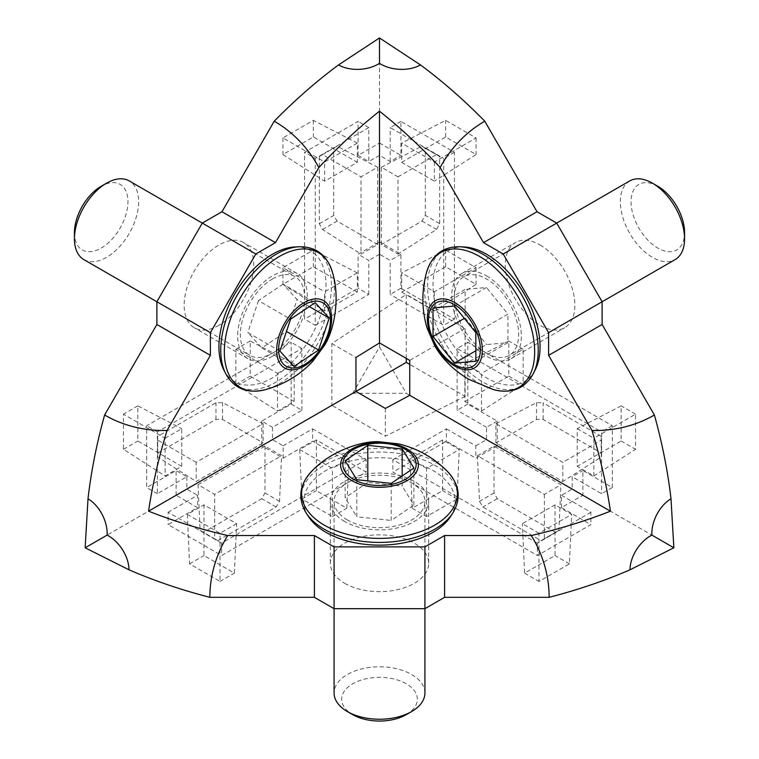 <?xml version="1.0" encoding="UTF-8"?>
<svg xmlns="http://www.w3.org/2000/svg" width="759" height="759" viewBox="0 0 759 759"><rect width="100%" height="100%" fill="white"/><g stroke="black" fill="none" stroke-linecap="round" stroke-linejoin="round"><path stroke-width="0.57" stroke-dasharray="3.79 2.85" d="M344.709 583.329A49.193 28.406 0 0 0 398.323 589.487A49.193 28.406 0 0 0 428.693 563.244A49.193 28.406 0 0 0 379.5 534.839A49.193 28.406 0 0 0 330.307 563.244A49.193 28.406 0 0 0 344.709 583.329M344.709 521.528A49.193 28.406 180 0 1 330.307 501.443A49.193 28.406 180 0 1 379.5 473.037A49.193 28.406 180 0 1 428.693 501.443A49.193 28.406 180 0 1 398.323 527.685A49.193 28.406 180 0 1 344.709 521.528M272.462 356.218A49.193 28.406 -60 0 1 247.861 358.656A49.193 28.406 -60 0 1 247.861 301.845A49.193 28.406 -60 0 1 297.063 273.439A49.193 28.406 -60 0 1 304.596 312.86A49.193 28.406 -60 0 1 272.462 356.218M218.943 325.317A49.193 28.406 -60 0 1 194.342 327.755A49.193 28.406 -60 0 1 194.342 270.944A49.193 28.406 -60 0 1 243.544 242.538A49.193 28.406 -60 0 1 251.077 281.959A49.193 28.406 -60 0 1 218.943 325.317M486.538 275.878A49.193 28.406 60 0 1 518.682 319.226A49.193 28.406 60 0 1 511.139 358.656A49.193 28.406 60 0 1 461.937 330.25A49.193 28.406 60 0 1 461.937 273.439A49.193 28.406 60 0 1 486.538 275.878M540.057 244.977A49.193 28.406 60 0 1 572.201 288.325A49.193 28.406 60 0 1 564.658 327.755A49.193 28.406 60 0 1 515.456 299.35A49.193 28.406 60 0 1 515.456 242.538A49.193 28.406 60 0 1 540.057 244.977M85.141 547.789L176.126 495.266L197.53 507.619L168.1 524.621L221.619 555.522L366.123 472.089L312.604 441.188L283.164 458.189L261.76 445.827L352.736 393.295L406.264 393.295L497.24 445.827L475.836 458.189L446.396 441.188L392.877 472.089L537.381 555.522L590.9 524.621L561.47 507.619L582.874 495.266L673.859 547.789M283.164 458.189L283.164 445.827L272.462 439.641L272.462 427.289L301.892 410.287L291.19 404.111L261.76 421.103L272.462 427.289M261.76 421.103L261.76 445.827M283.164 445.827L312.604 428.835L312.604 441.188M312.604 428.835L366.123 459.726L366.123 472.089M366.123 459.726L221.619 543.159L221.619 555.522M221.619 543.159L168.1 512.259L168.1 524.621M168.1 512.259L197.53 495.266L197.53 507.619M176.126 495.266L176.126 470.542L146.686 487.534L146.686 425.742L291.19 342.309L291.19 404.111M301.892 410.287L301.892 348.495L157.398 431.918L157.398 493.72L186.828 476.728L176.126 470.542M186.828 476.728L186.828 489.081L197.53 495.266M352.736 393.295L379.5 346.948L379.5 241.884L358.096 254.246L358.096 288.24L304.577 319.141L304.577 152.274L358.096 121.383L358.096 155.367L379.5 143.005L379.5 37.95M379.5 143.005L400.904 155.367L400.904 121.383L454.423 152.274L454.423 319.141L400.904 288.24L400.904 254.246L379.5 241.884M497.24 445.827L497.24 421.103L467.81 404.111L467.81 342.309L612.314 425.742L612.314 487.534L582.874 470.542L582.874 495.266M379.5 346.948L406.264 393.295M406.264 358.371L406.264 294.416L465.134 328.41L465.134 396.388L409.746 364.405M561.47 507.619L561.47 495.266L572.172 489.081L572.172 476.728L582.874 470.542M561.47 495.266L590.9 512.259L590.9 524.621M590.9 512.259L537.381 543.159L537.381 555.522M537.381 543.159L392.877 459.726L392.877 472.089M392.877 459.726L446.396 428.835L446.396 441.188M446.396 428.835L475.836 445.827L475.836 458.189M475.836 445.827L486.538 439.641L486.538 427.289L497.24 421.103M272.462 439.641L186.828 489.081M236.628 523.691L220.015 533.283L187.34 514.422L203.953 504.83L236.628 523.691L234.389 573.13L203.953 555.56L203.953 504.83M198.042 484.754L264.967 446.121L281.589 455.713L214.664 494.356L198.042 484.754L200.11 530.389L217.871 540.645L214.664 538.786L214.664 494.356M349.017 458.806L332.404 468.398L299.729 449.537L316.351 439.935L349.017 458.806L346.778 508.245L316.351 490.675L316.351 439.935M301.892 348.495L291.19 342.309M157.398 431.918L146.686 425.742M157.398 493.72L146.686 487.534M400.904 254.246L390.202 260.432L379.5 254.246L379.5 155.367L390.202 161.553L400.904 155.367M379.5 155.367L368.798 161.553L368.798 127.559L358.096 121.383M358.096 155.367L368.798 161.553M368.798 127.559L315.279 158.46L304.577 152.274M315.279 158.46L315.279 325.317L304.577 319.141M315.279 325.317L368.798 294.416L358.096 288.24M368.798 294.416L368.798 260.432L358.096 254.246M379.5 254.246L368.798 260.432M400.904 288.24L390.202 294.416L390.202 260.432M454.423 319.141L443.721 325.317L390.202 294.416M454.423 152.274L443.721 158.46L443.721 325.317M400.904 121.383L390.202 127.559L443.721 158.46M390.202 161.553L390.202 127.559M612.314 487.534L601.602 493.72L572.172 476.728M612.314 425.742L601.602 431.918L601.602 493.72M467.81 342.309L457.108 348.495L601.602 431.918M467.81 404.111L457.108 410.287L457.108 348.495M486.538 427.289L457.108 410.287M355.952 391.445L331.882 405.334L331.882 343.571L406.264 294.416M465.134 396.388L385.373 436.216L331.882 405.334M465.134 328.41L409.746 360.383M385.373 408.427L385.373 436.216M331.882 343.571L355.952 357.47M572.172 489.081L486.538 439.641M538.985 533.283L522.372 523.691L555.047 504.83L571.66 514.422L538.985 533.283L538.985 581.432L569.421 563.861L571.66 514.422M426.596 468.398L409.983 458.806L442.649 439.935L459.271 449.537L426.596 468.398L426.596 516.537L457.032 498.976L459.271 449.537M477.411 455.713L494.033 446.121L560.958 484.754L544.336 494.356L477.411 455.713L479.489 501.348L482.866 507.003L541.129 540.645L558.89 530.389L560.958 484.754M165.139 438.247L181.762 428.655L181.762 466.377L165.139 475.969L165.139 438.247L123.451 414.177L123.451 449.309L165.139 475.969M277.528 373.362L294.15 363.76L294.15 401.492L277.528 411.084L277.528 373.362L235.84 349.282L235.84 384.424L277.528 411.084M263.107 423.712L263.107 442.895L196.183 481.538L196.183 462.345L263.107 423.712L222.558 402.687L215.964 402.782L157.701 436.425L157.701 456.927L196.183 481.538M187.34 514.422L189.579 563.861L220.015 581.432L220.015 533.283M264.967 446.121L264.967 492.942L261.76 498.71L203.497 532.344M217.871 540.645L276.134 507.003L279.511 501.348L281.589 455.713M299.729 449.537L301.968 498.976L332.404 516.537L332.404 468.398M324.634 181.192L324.634 162.009L357.299 143.138L357.299 162.331L324.634 181.192L282.936 154.532L313.363 136.962L357.299 162.331M377.64 167.246L377.64 244.521L361.018 254.113L361.018 176.838L377.64 167.246L337.091 146.221L319.33 156.468L322.537 154.618L361.018 176.838M324.634 310.972L324.634 291.779L357.299 272.917L357.299 292.111L324.634 310.972L282.936 284.312L313.363 266.741L357.299 292.111M381.36 244.521L381.36 167.246L397.982 176.838L397.982 254.113L381.36 244.521L422.004 221.059L425.296 215.347L439.67 223.649L436.548 229.455L397.982 254.113M434.366 291.779L434.366 310.972L401.701 292.111L401.701 272.917L434.366 291.779L476.064 267.709L445.637 250.138L401.701 272.917M434.366 162.009L434.366 181.192L401.701 162.331L401.701 143.138L434.366 162.009L476.064 137.929L445.637 120.368L401.701 143.138M577.238 428.655L593.861 438.247L593.861 475.969L577.238 466.377L577.238 428.655L621.175 405.875L621.175 441.017L577.238 466.377M464.85 363.76L481.472 373.362L481.472 411.084L464.85 401.492L464.85 363.76L508.786 340.99L508.786 376.122L464.85 401.492M495.893 442.895L495.893 423.712L562.817 462.345L562.817 481.538L495.893 442.895L536.537 419.433L543.131 419.433L601.213 452.971L601.213 436.368L601.384 440.078L562.817 462.345M555.047 504.83L555.047 555.56L524.611 573.13L522.372 523.691M442.649 439.935L442.649 490.675L412.222 508.245L409.983 458.806M555.503 532.344L497.24 498.71L494.033 492.942L494.033 446.121M544.336 494.356L544.336 538.786L541.129 540.645M181.762 466.377L137.825 441.017L137.825 405.875L181.762 428.655M294.15 401.492L250.214 376.122L250.214 340.99L294.15 363.76M157.701 453.019L215.964 419.385L222.558 419.48L263.107 442.895M196.183 462.345L157.701 440.135L157.701 436.425M220.015 581.432L234.389 573.13M189.579 563.861L203.953 555.56M279.511 501.348L264.967 492.942M200.11 530.389L214.664 538.786M276.134 507.003L261.76 498.71M332.404 516.537L346.778 508.245M301.968 498.976L316.351 490.675M357.299 143.138L313.363 120.368L282.936 137.929L324.634 162.009M377.64 244.521L337.091 221.106L333.704 215.452L333.704 148.176M319.33 156.468L319.33 223.744L322.537 229.503L361.018 254.113M357.299 272.917L313.363 250.138L282.936 267.709L324.634 291.779M381.36 167.246L422.004 146.174L425.296 148.271L425.296 215.347M439.67 223.649L439.67 156.572L425.296 148.271M397.982 176.838L436.548 154.57L439.67 156.572M401.701 292.111L445.637 266.741L476.064 284.312L434.366 310.972M401.701 162.331L445.637 136.962L476.064 154.532L434.366 181.192M593.861 475.969L635.549 449.309L635.549 414.177L593.861 438.247M481.472 411.084L523.16 384.424L523.16 349.282L481.472 373.362M601.213 436.368L543.131 402.839L543.131 419.433M495.893 423.712L536.537 402.64L543.131 402.839M601.213 452.971L601.384 456.871L562.817 481.538M524.611 573.13L538.985 581.432M569.421 563.861L555.047 555.56M412.222 508.245L426.596 516.537M457.032 498.976L442.649 490.675M494.033 492.942L479.489 501.348M497.24 498.71L482.866 507.003M544.336 538.786L558.89 530.389M137.825 405.875L123.451 414.177M123.451 449.309L137.825 441.017M250.214 340.99L235.84 349.282M235.84 384.424L250.214 376.122M222.558 419.48L222.558 402.687M215.964 419.385L215.964 402.782M157.701 440.135L157.701 456.927M282.936 137.929L282.936 154.532M313.363 120.368L313.363 136.962M322.537 229.503L337.091 221.106M337.091 146.221L322.537 154.618M319.33 223.744L333.704 215.452M282.936 267.709L282.936 284.312M313.363 250.138L313.363 266.741M422.004 221.059L436.548 229.455M436.548 154.57L422.004 146.174M445.637 266.741L445.637 250.138M476.064 267.709L476.064 284.312M445.637 136.962L445.637 120.368M476.064 137.929L476.064 154.532M635.549 414.177L621.175 405.875M621.175 441.017L635.549 449.309M523.16 349.282L508.786 340.99M508.786 376.122L523.16 384.424M601.384 456.871L601.384 440.078M536.537 402.64L536.537 419.433M629.742 180.927A45.417 26.223 -120 0 0 622.778 217.321A45.417 26.223 -120 0 0 652.446 257.339A45.417 26.223 -120 0 0 675.159 259.587M486.538 353.125A45.417 26.223 60 0 1 456.871 313.106A45.417 26.223 60 0 1 463.834 276.712A45.417 26.223 60 0 1 509.242 302.936A45.417 26.223 60 0 1 509.242 355.373A45.417 26.223 60 0 1 486.538 353.125M657.806 186.268A37.846 21.85 -120 0 0 631.042 201.714A37.846 21.85 -120 0 0 657.806 248.07A37.846 21.85 -120 0 0 684.561 232.615M464.517 247.007A75.691 43.699 -120 0 0 434.214 298.847A75.691 43.699 -120 0 0 486.538 377.849A75.691 43.699 -120 0 0 535.323 369.633M433.019 307.955L465.134 289.416L465.134 317.955L464.366 318.401M454.423 306.038L486.538 287.5L465.134 289.416M475.836 332.67L507.951 314.131L486.538 287.5M475.836 361.218L507.951 342.679L507.951 314.131M475.836 350.772L486.538 344.586L507.951 342.679M465.134 317.955L486.538 344.586M424.917 693.024A45.417 26.223 0 0 0 379.5 666.8A45.417 26.223 0 0 0 334.083 693.024M347.385 519.981A45.417 26.223 180 0 1 334.083 501.443A45.417 26.223 180 0 1 379.5 475.219A45.417 26.223 180 0 1 424.917 501.443A45.417 26.223 180 0 1 396.881 525.664A45.417 26.223 180 0 1 347.385 519.981M406.264 714.646A37.846 21.85 0 0 0 406.264 683.755A37.846 21.85 0 0 0 352.736 683.755A37.846 21.85 0 0 0 352.736 714.646M450.296 516.888A75.691 43.699 0 0 0 379.5 457.743A75.691 43.699 0 0 0 308.704 516.888M402.175 475.95L402.175 486.083L367.792 482.43L367.792 480.893M413.883 468.018L413.883 505.096L402.175 486.083M391.208 483.379L391.208 520.456L413.883 505.096M356.825 479.726L356.825 516.803L391.208 520.456M345.117 460.713L345.117 497.79L356.825 516.803M367.792 482.43L345.117 497.79M83.841 259.587A45.417 26.223 120 0 0 129.258 233.364A45.417 26.223 120 0 0 129.258 180.927M272.462 278.97A45.417 26.223 -60 0 1 295.166 276.712A45.417 26.223 -60 0 1 295.166 329.159A45.417 26.223 -60 0 1 249.758 355.373A45.417 26.223 -60 0 1 242.795 318.989A45.417 26.223 -60 0 1 272.462 278.97M74.439 232.615A37.846 21.85 120 0 0 101.194 248.07A37.846 21.85 120 0 0 127.958 201.714A37.846 21.85 120 0 0 101.194 186.268M223.677 369.633A75.691 43.699 120 0 0 310.308 337.897A75.691 43.699 120 0 0 294.483 247.007M309.33 306.608L297.101 299.549L283.079 284.141L315.184 302.68M283.079 284.141L258.439 300.64L290.545 319.178L297.101 299.549M293.961 366.493L261.846 347.954L286.456 331.474M279.929 351.085L247.823 332.546L261.846 347.954M258.439 300.64L247.823 332.546M493.464 389.614A77.892 44.971 60 0 1 479.593 383.656A77.892 44.971 60 0 1 426.283 273.259M533.34 373.561A78.262 45.189 60 0 1 482.895 382.052A78.262 45.189 60 0 1 428.797 300.365A78.262 45.189 60 0 1 460.125 246.76M312.319 470.656A77.892 44.971 180 0 1 446.681 470.656M306.294 513.207A78.262 45.189 180 0 1 379.5 452.051A78.262 45.189 180 0 1 452.706 513.207M298.875 246.76A78.262 45.189 -60 0 1 315.232 340.744A78.262 45.189 -60 0 1 225.66 373.561M332.717 273.259A77.892 44.971 -60 0 1 265.536 389.614M428.693 563.244L428.693 501.443M330.307 563.244L330.307 501.443M297.063 273.439L243.544 242.538M247.861 358.656L194.342 327.755M511.139 358.656L564.658 327.755M461.937 273.439L515.456 242.538M556.708 223.099L463.834 276.712M602.124 301.75L509.242 355.373M424.917 608.69L424.917 501.443M334.083 608.69L334.083 501.443M156.876 301.75L249.758 355.373M202.292 223.099L295.166 276.712"/><path stroke-width="1.14" d="M651.886 535.104L673.859 547.789L630.027 569.791A29.041 17.893 -56.4 0 1 651.886 535.104A29.041 17.893 -63.6 0 1 670.994 498.834A416.226 240.309 -120 0 0 668.831 482.373A416.283 240.347 -120 0 0 654.391 415.012A169.637 138.508 -120 0 1 591.963 430.476A409.348 236.334 60 0 1 610.445 511.177A409.348 236.334 180 0 1 531.309 535.531A169.655 138.527 -0 0 1 536.888 545.655A169.637 138.508 -0 0 1 549.136 597.324L444.594 597.324L424.917 608.69L334.083 608.69L314.406 597.324L209.863 597.324A416.283 240.337 180 0 1 128.973 569.791L85.141 547.789L107.114 535.104A29.041 17.893 56.4 0 1 128.973 569.791M630.027 569.791A416.283 240.337 180 0 1 549.136 597.324M654.391 415.012L602.124 324.472L602.124 301.75L556.708 223.099L537.03 211.733L484.764 121.193A416.283 240.347 -120 0 0 420.467 64.913L379.5 37.95L338.533 64.913C316.475 81.232 295.042 99.998 274.236 121.193L221.97 211.733L202.292 223.099L156.876 301.75L156.876 324.472L104.609 415.012C96.649 443.626 91.118 471.567 88.006 498.834L85.141 547.789M209.863 597.324A169.637 138.508 0 0 1 227.691 535.531A409.348 236.334 180 0 1 148.555 511.177A409.348 236.334 -60 0 1 167.037 430.476A169.637 138.508 120 0 1 104.609 415.012M88.006 498.834A29.041 17.893 63.6 0 1 107.114 535.104M227.691 535.531L314.406 535.531L314.406 597.324M314.406 535.531L334.083 546.888L334.083 693.024A45.417 26.223 0 0 0 347.385 711.562A45.417 26.223 0 0 0 411.615 711.562A45.417 26.223 0 0 0 424.917 693.024L424.917 546.888L444.594 535.531L444.594 597.324M334.083 546.888L424.917 546.888M444.594 535.531L531.309 535.531M673.859 547.789L670.994 498.834M409.746 364.405L406.264 362.394L406.264 358.371M156.876 324.472L210.395 355.373L167.037 430.476M221.97 211.733L275.489 242.633L255.811 253.99L129.258 180.927A45.417 26.223 120 0 0 106.554 183.175L106.554 183.175A45.417 26.223 120 0 0 74.439 238.8A45.417 26.223 120 0 0 83.841 259.587L210.395 332.651L210.395 355.373M255.811 253.99L210.395 332.651M274.236 121.193A169.637 138.508 120 0 1 318.846 167.53L275.489 242.633M420.467 64.913A29.041 17.893 -176.4 0 1 379.5 63.32A29.041 17.893 176.4 0 1 338.533 64.913M318.846 167.53A409.348 236.334 -60 0 1 379.5 111.175C400.391 127.787 420.609 146.572 440.154 167.53A169.637 138.508 -120 0 1 484.764 121.193M379.5 37.95L379.5 63.32M148.555 511.177L355.952 391.445L355.952 357.47L379.5 342.926L379.5 111.175M610.445 511.177L409.746 395.306L385.373 408.427L355.952 391.445L406.264 362.394M591.963 430.476L548.605 355.373L548.605 332.651L503.189 253.99L483.511 242.633L440.154 167.53M379.5 342.926L409.746 360.383L409.746 395.306M548.605 355.373L602.124 324.472M537.03 211.733L483.511 242.633M548.605 332.651L675.159 259.587A45.417 26.223 -120 0 0 684.561 238.8A45.417 26.223 -120 0 0 652.446 183.175A45.417 26.223 -120 0 0 629.742 180.927L503.189 253.99M684.561 238.8L684.561 232.615A37.846 21.85 -120 0 0 657.806 186.268L652.446 183.175M533.34 373.561L535.323 369.633A75.691 43.699 -120 0 0 524.384 294.198A75.691 43.699 -120 0 0 464.517 247.007L460.125 246.76A78.262 45.189 60 0 1 482.895 254.246A78.262 45.189 60 0 1 533.34 373.561C524.934 388.75 511.642 394.101 493.464 389.614A77.892 44.971 60 0 0 534.469 346.351A77.892 44.971 60 0 0 484.261 259.379A77.892 44.971 60 0 0 426.283 273.259C431.492 255.271 442.772 246.438 460.125 246.76M454.423 306.038L433.019 307.955L433.019 336.493L454.423 363.125L475.836 361.218L475.836 332.67L454.423 306.038M464.366 318.401L433.019 336.493M454.423 363.125L475.836 350.772M352.736 714.646L347.385 711.562L352.736 714.646A37.846 21.85 0 0 0 406.264 714.646L411.615 711.562M306.294 513.207L308.704 516.888A75.691 43.699 0 0 0 325.981 532.344A75.691 43.699 0 0 0 450.296 516.888L452.706 513.207A78.262 45.189 180 0 1 324.159 529.184A78.262 45.189 180 0 1 306.294 513.207C297.338 498.34 299.35 484.157 312.319 470.656C331.038 450.931 362.166 440.647 379.196 441.757L398.541 443.882C416.881 448.227 432.924 457.155 446.681 470.656A77.892 44.971 180 0 1 427.137 529.004A77.892 44.971 180 0 1 324.416 525.219A77.892 44.971 180 0 1 302.888 485.276A77.892 44.971 180 0 1 312.319 470.656M413.883 468.018L402.175 448.996L367.792 445.343L345.117 460.713L356.825 479.726L391.208 483.379L413.883 468.018M367.792 480.893L367.792 445.343M402.175 448.996L402.175 475.95M101.194 186.268L106.554 183.175L101.194 186.268A37.846 21.85 120 0 0 74.439 232.615L74.439 238.8M298.875 246.76L294.483 247.007A75.691 43.699 120 0 0 272.462 254.246A75.691 43.699 120 0 0 223.677 369.633L225.66 373.561A78.262 45.189 -60 0 1 276.105 254.246A78.262 45.189 -60 0 1 298.875 246.76C316.228 246.438 327.508 255.271 332.717 273.259C340.44 299.331 333.78 331.436 324.302 345.63L312.774 361.331C299.852 375.031 284.103 384.462 265.536 389.614A77.892 44.971 -60 0 1 225.167 362.413A77.892 44.971 -60 0 1 248.155 285.726A77.892 44.971 -60 0 1 279.407 256.457A77.892 44.971 -60 0 1 332.717 273.259M318.6 349.994L329.216 318.087L315.184 302.68L290.545 319.178L279.929 351.085L293.961 366.493L318.6 349.994L286.485 331.455L290.574 319.159M329.216 318.087L309.33 306.608M454.84 366.104A38.899 22.457 60 0 1 431.027 304.72A38.899 22.457 60 0 1 478.663 332.214A38.899 22.457 60 0 1 454.84 366.104M454.423 364.519A36.66 21.167 60 0 1 431.975 306.655A36.66 21.167 60 0 1 476.88 332.575A36.66 21.167 60 0 1 454.423 364.519M341.246 460.779A38.899 22.457 180 0 1 394.044 444.015A38.899 22.457 180 0 1 411.938 477.231A38.899 22.457 180 0 1 351.996 480.722A38.899 22.457 180 0 1 341.246 460.779M343.438 460.533A36.66 21.167 180 0 1 403.276 448.246A36.66 21.167 180 0 1 391.777 484.308A36.66 21.167 180 0 1 343.438 460.533M288.553 317.205A38.899 22.457 -60 0 1 304.16 302.585A38.899 22.457 -60 0 1 330.241 329.349A38.899 22.457 -60 0 1 287.623 369.272A38.899 22.457 -60 0 1 288.553 317.205M289.862 318.429A36.66 21.167 -60 0 1 330.412 317.281A36.66 21.167 -60 0 1 293.439 368.049A36.66 21.167 -60 0 1 289.862 318.429M426.283 273.259C421.511 291.75 421.757 309.957 427.023 327.869L434.575 345.411C440.286 355.848 450.998 368.789 468.882 379.358L493.464 389.614M446.681 470.656C459.65 484.157 461.662 498.34 452.706 513.207M225.66 373.561C234.066 388.75 247.358 394.101 265.536 389.614"/></g></svg>
